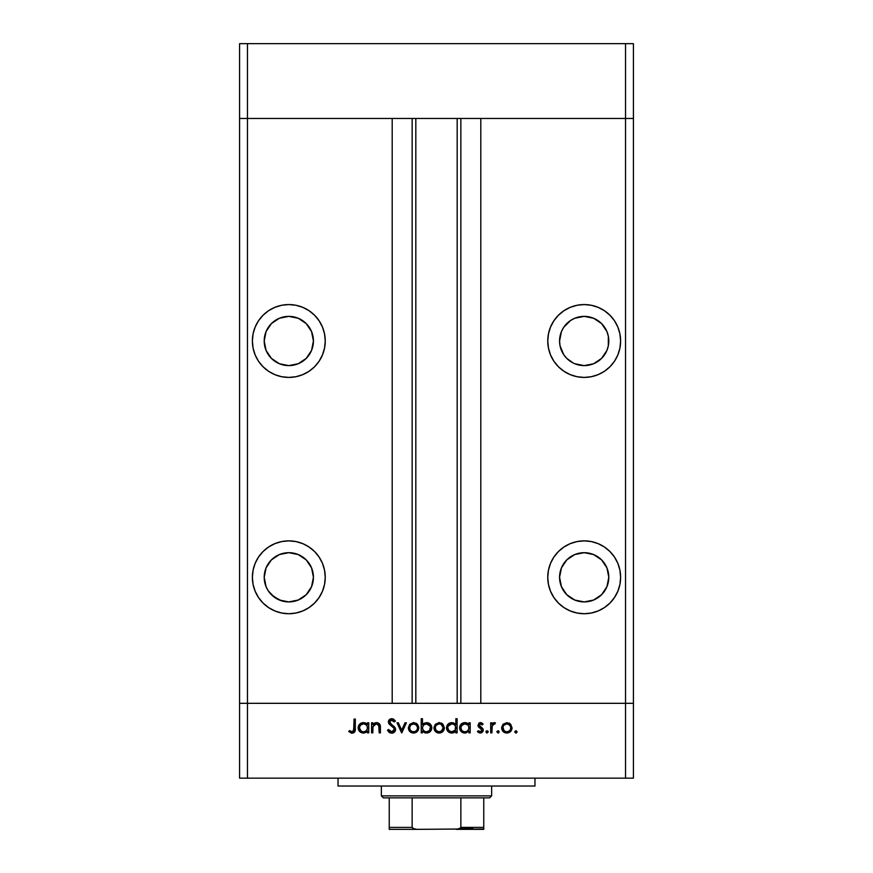 <?xml version="1.0" encoding="UTF-8"?>
<svg xmlns="http://www.w3.org/2000/svg" width="873" height="873" viewBox="0 0 873 873"><rect width="100%" height="100%" fill="white"/><g stroke="black" fill="none" stroke-linecap="round" stroke-linejoin="round"><path stroke-width="1.31" d="M239.584 118.477L633.416 118.477L633.416 43.65L633.416 703.322L633.416 118.477L625.537 118.477L633.416 118.477L625.537 118.477L625.537 43.65L633.416 43.65L625.537 43.65L625.537 703.322L633.416 703.322L633.416 778.149L625.537 778.149L625.537 703.322L480.805 703.322L633.416 703.322L247.463 703.322L247.463 118.477L625.537 118.477L625.537 703.322L239.584 703.322L247.463 703.322L247.463 778.149L625.537 778.149L239.584 778.149L239.584 118.477L247.463 118.477L247.463 43.65L625.537 43.65L247.463 43.65L247.463 118.477L392.195 118.477L392.195 703.322L392.195 118.477L247.463 118.477L247.463 703.322L239.584 703.322L239.584 778.149L247.463 778.149L247.463 703.322L239.584 703.322L239.584 43.65L247.463 43.65L239.584 43.65L239.584 118.477L247.463 118.477L239.584 118.477M288.81 365.612A24.619 24.619 0 0 1 264.203 340.994A24.619 24.619 0 0 1 288.81 316.375L298.228 318.252L306.216 323.588L311.552 331.576L313.429 340.994L311.552 350.411L306.216 358.399L298.228 363.735L288.81 365.612L279.393 363.735L271.405 358.399L266.069 350.411L264.203 340.994L266.069 331.576L271.405 323.588L279.393 318.252L288.81 316.375A24.619 24.619 0 0 1 313.429 340.994A24.619 24.619 0 0 1 288.81 365.612M579.388 365.132L574.772 363.735L584.19 365.612A24.619 24.619 0 0 1 559.571 340.994A24.619 24.619 0 0 1 584.19 316.375L574.772 318.252L579.388 316.855M584.19 601.912A24.619 24.619 0 0 1 559.571 577.293A24.619 24.619 0 0 1 584.19 552.685L593.607 554.551L601.595 559.888L606.931 567.876L608.797 577.293L606.931 586.711L601.595 594.699L593.607 600.035L584.19 601.912L574.772 600.035L566.784 594.699L561.448 586.711L559.571 577.293L561.448 567.876L566.784 559.888L574.772 554.551L584.19 552.685A24.619 24.619 0 0 1 608.797 577.293A24.619 24.619 0 0 1 584.19 601.912M273.533 596.597L281.684 600.853L288.81 601.912A24.619 24.619 0 0 1 264.203 577.293A24.619 24.619 0 0 1 288.81 552.685A24.619 24.619 0 0 0 281.673 600.853M264.672 582.095L264.203 577.293L266.069 586.711L268.349 590.966L274.548 597.361M288.81 613.73A36.426 36.426 0 0 1 252.384 577.293A36.426 36.426 0 0 1 288.81 540.867L281.706 541.566L274.875 543.639L268.568 547.011L263.057 551.54L258.517 557.061L255.156 563.358L253.083 570.189L252.384 577.293L253.083 584.408L255.156 591.239L258.517 597.536L263.057 603.057L268.568 607.586L274.875 610.947L281.706 613.021L288.81 613.73L295.914 613.021L302.756 610.947L309.053 607.586L314.575 603.057L319.103 597.536L322.464 591.239L324.538 584.408L325.247 577.293L324.538 570.189L322.464 563.358L319.103 557.061L314.575 551.54L309.053 547.011L302.756 543.639L295.914 541.566L288.81 540.867A36.426 36.426 0 0 1 325.247 577.293A36.426 36.426 0 0 1 288.81 613.73M288.81 377.42A36.426 36.426 0 0 1 252.384 340.994A36.426 36.426 0 0 1 288.81 304.568L281.706 305.266L274.875 307.34L268.568 310.701L263.057 315.24L258.517 320.751L255.156 327.059L253.083 333.89L252.384 340.994L253.083 348.098L255.156 354.94L258.517 361.236L263.057 366.758L268.568 371.287L274.875 374.648L281.706 376.721L288.81 377.42L295.914 376.721L302.756 374.648L309.053 371.287L314.575 366.758L319.103 361.236L322.464 354.94L324.538 348.098L325.247 340.994L324.538 333.89L322.464 327.059L319.103 320.751L314.575 315.24L309.053 310.701L302.756 307.34L295.914 305.266L288.81 304.568A36.426 36.426 0 0 1 325.247 340.994A36.426 36.426 0 0 1 288.81 377.42M584.19 377.42A36.426 36.426 0 0 1 547.753 340.994A36.426 36.426 0 0 1 584.19 304.568L577.086 305.266L570.244 307.34L563.947 310.701L558.425 315.24L553.897 320.751L550.536 327.059L548.462 333.89L547.753 340.994L548.462 348.098L550.536 354.94L553.897 361.236L558.425 366.758L563.947 371.287L570.244 374.648L577.086 376.721L584.19 377.42L591.294 376.721L598.125 374.648L604.432 371.287L609.943 366.758L614.483 361.236L617.844 354.94L619.917 348.098L620.616 340.994L619.917 333.89L617.844 327.059L614.483 320.751L609.943 315.24L604.432 310.701L598.125 307.34L591.294 305.266L584.19 304.568A36.426 36.426 0 0 1 620.616 340.994A36.426 36.426 0 0 1 584.19 377.42M584.19 613.73A36.426 36.426 0 0 1 547.753 577.293A36.426 36.426 0 0 1 584.19 540.867L577.086 541.566L570.244 543.639L563.947 547.011L558.425 551.54L553.897 557.061L550.536 563.358L548.462 570.189L547.753 577.293L548.462 584.408L550.536 591.239L553.897 597.536L558.425 603.057L563.947 607.586L570.244 610.947L577.086 613.021L584.19 613.73L591.294 613.021L598.125 610.947L604.432 607.586L609.943 603.057L614.483 597.536L617.844 591.239L619.917 584.408L620.616 577.293L619.917 570.189L617.844 563.358L614.483 557.061L609.943 551.54L604.432 547.011L598.125 543.639L591.294 541.566L584.19 540.867A36.426 36.426 0 0 1 620.616 577.293A36.426 36.426 0 0 1 584.19 613.73M271.405 594.699L279.393 600.035L288.832 601.912M290.785 601.835L288.81 601.912L290.785 601.835A24.619 24.619 0 0 0 313.407 576.311A24.619 24.619 0 0 0 288.81 552.685L279.393 554.551L271.405 559.888L266.069 567.876L264.203 577.293M287.239 601.857L284.62 601.552M282.797 601.17L281.477 600.788M276.141 598.398L276.796 598.78M278.542 599.664L275.508 598.005M415.821 118.477L415.821 703.322L415.821 118.477M566.784 323.588L570.516 320.533L563.718 327.32L561.448 331.576L559.571 340.994L560.051 345.795L563.718 354.667L566.784 358.399L573.354 363.092M588.991 316.855L593.607 318.252L584.19 316.375A24.619 24.619 0 0 1 608.797 340.994A24.619 24.619 0 0 1 584.19 365.612L593.607 363.735L588.991 365.132M597.863 320.533L601.595 323.588L593.607 318.252M480.805 118.477L625.537 118.477L480.805 118.477L480.805 703.322L480.805 118.477M460.857 703.322L460.857 118.477L460.857 703.322M412.143 118.477L412.143 703.322L412.143 118.477M553.897 597.536L558.425 603.057M560.051 582.095L559.571 577.293M550.536 327.059L550.896 326.207M574.772 318.252L570.516 320.533M593.607 363.735L601.595 358.399L606.931 350.411L608.328 345.795L608.328 336.192L606.931 331.576L601.595 323.588M322.464 327.059L322.104 326.207M293.612 316.855L298.228 318.252M302.484 320.533L306.216 323.588M298.228 363.735L293.612 365.132M284.009 365.132L279.393 363.735M271.405 323.588L275.137 320.533M279.393 318.252L284.009 316.855M319.103 597.536L314.575 603.057M288.81 601.912L298.228 600.035L306.216 594.699L311.552 586.711L313.429 577.293L311.552 567.876L306.216 559.888L298.228 554.551L288.81 552.685A24.619 24.619 0 0 1 313.429 577.293A24.619 24.619 0 0 1 288.81 601.912M338.037 778.149L338.037 786.027L534.963 786.027L534.963 778.149L534.963 786.027L338.037 786.027L338.037 778.149M372.804 732.862L371.571 732.862L372.804 732.862L371.571 732.862L371.571 722.789L372.804 722.789L372.804 724.601L374.473 723.128L377.66 722.735L379.711 724.208L380.355 726.423L380.399 732.862L379.166 732.862L378.707 724.994L376.427 723.848L374.048 724.797L372.924 726.849L372.804 732.862L373 726.511L376.427 723.848L379.024 725.834L379.166 732.862L380.399 732.862L380.399 727.711C380.661 724.765 379.406 723.062 376.634 722.615L372.804 724.601L372.804 722.789L371.571 722.789L371.571 732.862L371.571 722.789L372.804 722.789M392.042 733.2L391.661 733.211C394.007 733.036 395.316 731.792 395.6 729.479L394.4 732.152L392.042 733.2L389.129 732.349L387.47 730.199L388.638 729.501L391.661 731.803L393.516 731.181L394.301 729.959L393.701 727.896L388.561 723.051L388.932 720.105L391.104 718.774L393.396 719.112L395.425 721.054L394.301 721.906L391.246 720.16L389.598 721.884L390.318 723.477L394.52 726.893L395.6 729.479L389.598 721.884L391.617 720.138L394.301 721.906L395.425 721.054L391.748 718.719L388.354 721.938L389.129 724.033L393.876 728.115L394.367 729.468L391.661 731.803L388.638 729.501L387.47 730.199L391.661 733.211L387.47 730.199L388.638 729.501L389.194 730.352M405.039 722.789L406.382 722.789L401.787 732.862L397.019 722.789L398.35 722.789L401.7 730.123L405.039 722.789L406.382 722.789L401.787 732.862L406.382 722.789L405.039 722.789L401.7 730.123L398.35 722.789L397.019 722.789L401.613 732.862L397.019 722.789L398.35 722.789M408.324 727.853L409.71 724.274L413.54 722.615L417.37 724.274L418.756 727.853L417.239 731.541L413.54 733.036L409.841 731.552L408.324 727.853C408.619 731.05 410.365 732.774 413.54 733.036C416.727 732.774 418.462 731.039 418.756 727.853L417.37 724.274L413.54 722.615L409.71 724.274L408.324 727.853M433.946 727.853L435.332 724.274L439.174 722.615L442.993 724.274L444.379 727.853L442.862 731.541L439.174 733.036L435.474 731.552L433.946 727.853C434.241 731.05 435.987 732.774 439.174 733.036C442.349 732.774 444.084 731.039 444.379 727.853L442.993 724.274L439.174 722.615L435.332 724.274L433.968 727.362M468.572 724.186L468.943 722.789L470.176 722.789L470.176 732.862L468.943 732.862L468.943 731.116L465.996 732.927L462.81 732.654L459.951 729.817L459.602 727.285L460.475 724.896L462.854 722.986L464.862 722.615L467.164 723.106L468.943 724.655L464.862 722.615C461.664 722.888 459.907 724.623 459.58 727.798C459.875 730.996 461.621 732.742 464.829 733.036L468.943 731.116L468.943 732.862L470.176 732.862L470.176 722.789L468.943 722.789L470.176 722.789L470.176 732.862L468.943 732.862M517.012 731.89L515.637 733.014L514.732 731.661L516.303 730.821L516.991 731.661L516.5 732.84L517.012 731.89L515.856 730.745L514.71 731.89L515.856 730.745L516.925 732.327M501.637 727.853L503.012 724.274L506.853 722.615L510.683 724.274L512.058 727.853L510.541 731.541L506.853 733.036L503.154 731.552L501.637 727.853C501.931 731.05 503.666 732.774 506.853 733.036C510.028 732.774 511.764 731.039 512.058 727.853L510.683 724.274L506.853 722.615L503.012 724.274L501.659 727.362M498.014 733.036L496.944 731.443L498.821 731.072L498.45 732.949L499.16 731.89L498.014 730.745L496.879 731.661M491.914 732.862L490.681 732.862L491.914 732.862L490.681 732.862L490.681 722.789L491.914 722.789L491.914 724.274L493.616 722.746L495.449 722.953L492.252 725.638L491.914 732.862L492.132 726.02L495.449 722.953L494.369 722.615L491.914 724.274L491.914 722.789L490.681 722.789L490.681 732.862L490.681 722.789L491.914 722.789M486.61 732.949L486.239 731.072L488.116 731.443L487.058 733.036L488.203 731.89L487.058 730.745L485.923 731.661M477.957 725.256L479.735 722.713L483.075 724.044L482.234 724.906L480.237 723.87L479.212 724.939L479.528 726.118L483.14 729.315L483.042 731.258L481.7 732.72L479.484 732.949L477.422 731.672L478.24 730.745L480.892 731.694L482.005 730.341L481.601 729.13L478.415 726.805L477.957 725.256L478.415 726.805L482.016 730.177L480.237 731.803L478.24 730.745L477.422 731.672L480.303 733.036L483.26 730.123L482.791 728.573L479.19 725.201L480.499 723.848L482.234 724.906L483.075 724.044L480.499 722.615L477.957 725.256L478.306 726.631M455.859 718.719L455.859 724.732L455.859 718.719L457.103 718.719L457.103 732.862L455.859 732.862L455.859 731.116L454.036 732.567L450.719 732.949L448.831 732.163L446.878 729.817L446.9 725.79L448.864 723.466L452.978 722.735L455.859 724.732L451.788 722.615C448.591 722.888 446.823 724.623 446.496 727.798C446.801 730.996 448.547 732.742 451.745 733.036L455.859 731.116L455.859 732.862L457.103 732.862L457.103 718.719L455.859 718.719L457.103 718.719L457.103 732.862L455.859 732.862M422.467 732.862L422.467 730.996L422.467 732.862L421.223 732.862L421.223 718.719L422.467 718.719L422.467 724.612L424.278 723.128L427.595 722.702L430.291 724.132L431.622 726.314L431.437 729.85L429.112 732.392L425.358 732.916L422.467 730.996L426.537 733.036C429.734 732.763 431.502 731.028 431.829 727.842C431.524 724.645 429.778 722.899 426.57 722.615L422.467 724.612L422.467 718.719L421.223 718.719L421.223 732.862L422.467 732.862L421.223 732.862L421.223 718.719L422.467 718.719M367.5 722.789L367.5 724.655L367.5 722.789L368.744 722.789L368.744 732.862L367.5 732.862L367.5 731.116L365.678 732.567L362.873 733.014L359.676 731.509L358.159 727.285L359.709 724.11L362.404 722.702L365.176 722.888L367.5 724.655L363.43 722.615C360.233 722.888 358.465 724.623 358.137 727.798C358.432 730.996 360.189 732.742 363.386 733.036L367.5 731.116L367.5 732.862L368.744 732.862L368.744 722.789L367.5 722.789L368.744 722.789L368.744 732.862L367.5 732.862M348.774 731.629L349.495 730.559L352.168 731.803L353.63 731.028L354.078 719.079L355.311 719.079L354.864 731.661L352.092 733.211L348.774 731.629L349.495 730.559L352.168 731.803L349.495 730.559L348.774 731.629L352.092 733.211C354.613 732.753 355.682 731.148 355.311 728.388L355.311 719.079L354.078 719.079L354.078 728.246L352.692 731.716M625.537 778.149L633.416 778.149L633.416 703.322L625.537 703.322L625.537 778.149M514.71 731.89L515.856 733.036L514.71 731.89M508.948 723.019L509.876 723.542M511.196 730.745L510.552 731.53M505.849 732.96L504.834 732.676M503.143 731.541L502.04 729.893M509.625 725.005L506.853 723.848L503.786 725.299L502.946 727.078L504.027 730.679L506.067 731.738L508.392 731.509M507.235 723.87L506.853 723.848C509.275 724.088 510.596 725.43 510.825 727.864L510.661 726.696M508.97 724.47L510.367 725.976M510.749 727.034L509.33 724.732M508.37 731.519L510.159 730.068L510.825 727.864C510.596 730.286 509.275 731.596 506.853 731.803C504.419 731.596 503.099 730.286 502.87 727.864C503.099 725.43 504.419 724.088 506.853 723.848L504.037 725.037M496.868 731.89L498.014 730.745L499.16 731.89L498.014 730.745L496.868 731.89M493.976 722.648L492.525 723.477M494.173 722.626L495.449 722.953L494.773 724.023L493.943 723.87M494.369 722.615L495.449 722.953M494.773 724.023L494.14 723.848M493.387 724.066L492.394 725.267M492.252 725.638L492.088 726.227M492.132 726.02L491.946 727.744M485.901 731.89L487.058 733.036L485.901 731.89L487.058 730.745L488.203 731.89M487.865 731.072L488.182 731.639M480.685 722.626L481.252 722.735M481.732 722.942L483.075 724.044L481.874 724.514M482.234 724.906L480.237 723.87M480.761 723.87L479.19 725.201L479.681 726.281M479.288 724.688L479.528 726.118L480.968 727.154L479.19 725.201M482.889 728.748L483.238 730.417M483.206 730.701L481.951 732.567M480.303 733.036L479.463 732.938M477.422 731.672L478.448 730.952M479.124 731.487L479.67 731.716M479.954 731.781L480.848 731.705M481.983 730.505L481.514 729.053M482.016 730.177L480.15 728.18M479.495 722.8L478.655 723.379M465.123 733.025L464.316 733.014M463.781 732.938L461.915 732.174M461.108 731.498L459.951 729.806L461.108 731.509M464.862 722.615L465.473 722.637M466.084 722.735L466.629 722.888M467.164 723.106L468.146 723.772M468.943 722.789L468.943 724.655M465.746 723.924L467.764 724.983L464.883 723.848C467.361 724.044 468.714 725.376 468.943 727.842C468.714 730.297 467.35 731.618 464.873 731.803L466.433 731.509M462.635 731.138L464.873 731.803C462.428 731.574 461.075 730.243 460.813 727.809L460.955 728.846M462.024 724.983L460.813 727.809L462.024 730.646L460.813 727.809C461.075 725.376 462.428 724.055 464.883 723.848L461.522 725.572M467.764 724.983L468.648 726.292L467.764 724.983M467.775 730.668L468.877 728.639L468.648 726.292M461.239 729.544L461.588 730.134M454.036 732.567L452.912 732.927M452.039 733.025L451.232 733.014M450.708 732.938L448.842 732.174M448.035 731.509L446.889 729.828L448.035 731.509M446.496 727.798L446.594 728.824M452.923 722.724L454.582 723.455M454.68 724.983L455.575 726.292L454.069 724.492L451.799 723.848C454.287 724.044 455.641 725.376 455.859 727.842L455.859 727.842C455.63 730.297 454.276 731.618 451.788 731.803L455.193 730.09L455.564 726.271M448.94 730.646L451.788 731.803C449.355 731.574 448.002 730.243 447.729 727.809L448.94 730.646L447.882 728.846M447.729 727.809L448.056 726.271L447.729 727.809C448.002 725.376 449.355 724.055 451.799 723.848L448.056 726.271M448.94 724.983L451.025 723.913L448.438 725.583M454.069 724.492L452.661 723.924M454.691 730.668L455.193 730.09M448.155 729.544L448.515 730.134M438.628 722.637L439.708 722.637M441.258 723.019L442.185 723.542M443.506 730.745L442.873 731.53M438.159 732.96L437.155 732.676M435.463 731.541L434.339 729.85M436.085 725.321L435.191 727.864L436.336 730.679L439.163 731.803L441.836 730.821M439.556 723.87L439.163 723.848C441.585 724.088 442.917 725.43 443.135 727.864L441.291 724.47L439.163 723.848L436.096 725.299M443.058 727.034L441.978 725.037M441.378 731.159L443.135 727.864C442.917 730.286 441.585 731.596 439.163 731.803C436.74 731.596 435.409 730.286 435.191 727.864C435.409 725.43 436.74 724.088 439.163 723.848L436.347 725.037M427.606 722.702L429.33 723.368M430.291 724.132L431.448 725.834M431.437 729.85L426.537 733.036M425.337 732.916L424.485 732.643M424.234 732.534L424.78 732.763M429.079 732.414L430.258 731.53M425.718 731.727L426.526 731.803C424.038 731.607 422.685 730.275 422.467 727.809L422.467 727.809C422.696 725.354 424.06 724.033 426.537 723.848L423.645 724.972M430.269 726.314L426.537 723.848C428.981 724.077 430.334 725.408 430.596 727.842L429.887 725.616L427.705 724.023M430.476 728.78L430.596 727.842C430.324 730.275 428.97 731.596 426.526 731.803L429.385 730.668L428.076 731.509M422.543 728.639L423.645 730.668L425.653 731.716M423.132 730.057L423.645 730.657M423.656 724.961L422.477 727.405L422.75 729.359M428.687 731.203L429.887 730.079M429.385 730.668L430.509 727.056M413.005 722.637L414.086 722.637M415.657 723.03L416.563 723.542M416.988 723.892L417.687 724.645M418.734 727.362L418.734 728.366M417.883 730.756L417.229 731.541M412.536 732.96L409.197 730.756M418.669 726.871L418.407 725.932M409.579 727.471L410.223 730.068L412.012 731.519L414.315 731.738L416.214 730.821M416.323 725.005L413.54 723.848L410.725 725.037L409.568 727.864C409.786 725.43 411.107 724.088 413.54 723.848C415.963 724.088 417.294 725.43 417.512 727.864L417.359 726.696M413.933 723.87L410.725 725.037M415.657 724.47L417.054 725.976M417.436 727.034L416.017 724.732M417.207 729.402L417.512 727.864C417.294 730.286 415.963 731.596 413.54 731.803C411.118 731.596 409.786 730.286 409.568 727.864L409.633 728.639M415.755 731.159L416.366 730.668M390.045 731.225L392.163 731.76M394.345 729.708L393.614 727.798M394.356 729.282L394.072 728.42M388.42 721.294L389.282 719.679M389.358 719.614L390.46 718.948M390.504 718.937L391.06 718.785M391.104 718.774L391.748 718.719M392.315 718.763L392.872 718.894M393.396 719.112L394.05 719.527M395.425 721.054L394.301 721.906M392.032 720.17L391.246 720.16M389.609 721.698L390.504 723.662L392.926 725.463M394.891 727.373L395.262 728.017M395.294 728.093L395.524 728.769L395.294 728.093M395.6 729.479L395.524 730.232M393.145 732.949L393.734 732.665M389.129 732.349L390.318 732.993M394.4 732.152L394.967 731.509M388.932 720.105L388.605 720.672M390.788 725.485L391.388 725.91M374.462 723.128L376.077 722.637M380.213 725.474L380.399 732.862L379.166 732.862M379.166 727.547L378.751 725.081M379.057 725.987L379.144 726.969M376.427 723.848L375.859 723.892M375.543 723.957L372.924 726.849M372.836 727.864L372.804 729.217M379.711 724.208L379.035 723.444M366.18 732.294L363.965 733.014M363.681 733.025L362.873 733.014M362.35 732.938L360.484 732.174M359.676 731.509L358.519 729.806L359.676 731.509M359.665 724.164L360.494 723.477M364.641 722.735L365.187 722.888M365.722 723.106L366.715 723.772M358.53 725.79L358.236 726.773M366.322 724.983L367.217 726.292L365.711 724.492L363.441 723.848C365.929 724.044 367.282 725.376 367.5 727.842L367.5 727.842C367.271 730.297 365.918 731.618 363.43 731.803L365.001 731.509M362.655 731.727L363.43 731.803C360.996 731.574 359.643 730.243 359.37 727.809L361.193 731.138L359.523 728.846M366.333 730.668L367.435 728.639L367.206 726.271M365.711 724.492L364.303 723.924M359.796 729.544L360.156 730.134M361.193 731.138L363.037 731.781M359.37 727.809C359.632 725.376 360.996 724.055 363.441 723.848L360.582 724.983L359.37 727.809L359.698 726.271M354.078 719.079L355.311 719.079L355.3 729.217M355.125 730.876L355.246 730.057M354.853 731.672L353.707 732.84M351.863 733.2L351.164 733.091M350.531 731.236L351.262 731.596M351.262 731.607L352.168 731.803M353.881 730.526L353.991 729.97M354.001 729.872L354.067 728.846M354.067 728.813L354.078 728.246M506.067 731.738L507.628 731.738M509.668 730.679L510.159 730.068M510.53 729.381L510.749 727.078M508.381 724.154L507.628 723.924M503.535 725.638L502.946 727.078M502.892 727.471L502.946 728.639M464.873 731.803L465.658 731.727M467.131 731.159L468.277 730.09M468.877 728.639L468.921 727.449M465.669 723.913L464.098 723.913M463.334 724.132L462.635 724.492M460.889 727.023L460.813 727.809M451.788 731.803L452.585 731.727M455.793 728.639L455.859 727.842M452.596 723.913L451.025 723.913M438.388 731.738L439.937 731.738M442.84 729.381L443.069 727.078M440.69 724.154L439.948 723.924M435.845 725.638L435.256 727.078M435.201 727.471L435.256 728.639M426.537 723.848L425.5 723.979M423.132 725.561L422.467 727.809M425.729 731.738L427.312 731.727M412.765 731.738L414.315 731.738M416.366 730.679L417.218 729.381M417.447 728.639L417.447 727.078M415.068 724.154L414.315 723.924M410.223 725.638L409.633 727.078M363.43 731.803L364.216 731.727M364.979 731.509L366.835 730.09M367.435 728.639L367.5 727.842M364.237 723.913L362.655 723.913M361.902 724.132L361.204 724.492M360.582 724.983L360.08 725.583M483.762 829.023L456.197 829.35L483.762 829.35L483.762 827.386L460.857 827.386L460.857 797.846L489.666 797.846L491.641 795.87L381.359 795.87L383.334 797.846L460.857 797.846L383.334 797.846L381.359 795.87L491.641 795.87L491.641 786.027L491.641 795.87L489.666 797.846L460.857 797.846L460.857 827.386L458.882 829.023L416.803 829.35L412.874 828.477L412.143 827.386L412.143 797.846L412.143 827.386L389.238 827.386L389.238 829.35L416.803 829.35L389.238 829.35L389.238 828.019L389.238 829.023M381.359 786.027L381.359 795.87L381.359 786.027M483.762 828.019L483.762 797.846L483.762 827.386L460.857 827.386M389.238 827.386L389.238 797.846L389.238 827.386L412.143 827.386L414.129 829.023L416.803 829.35L458.783 829.044M460.497 828.171L472.926 828.171L460.497 828.171M460.628 828.019L456.874 829.328L460.628 828.019M457.179 703.322L457.179 118.477"/></g></svg>
